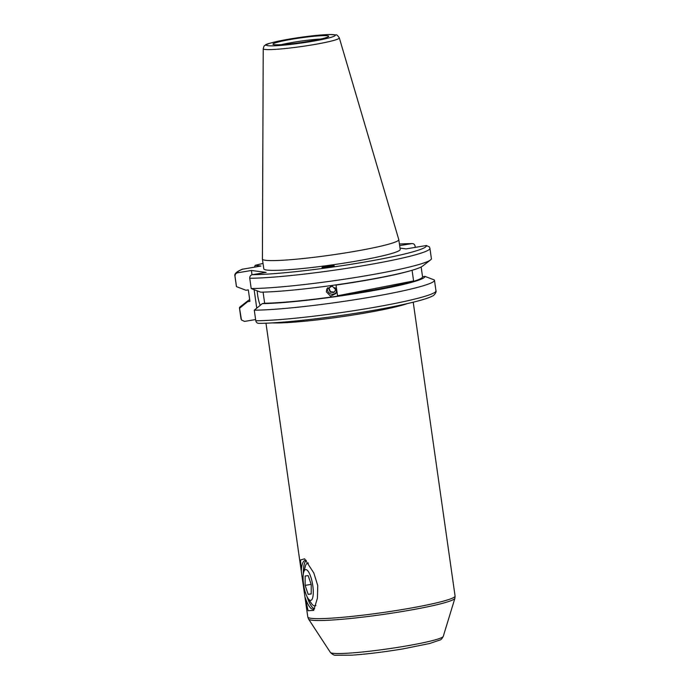 <?xml version="1.0" encoding="UTF-8"?>
<svg xmlns="http://www.w3.org/2000/svg" width="690" height="690" viewBox="0 0 690 690"><rect width="100%" height="100%" fill="white"/><g stroke="black" fill="none" stroke-linecap="round" stroke-linejoin="round"><path stroke-width="1.03" d="M327.638 287.713A4.994 4.968 -152.9 0 0 336.418 292.198M330.838 286.109L328.82 288.903L330.294 292.155L333.856 292.526L335.935 289.636L334.986 287.54M332.304 286.16L331.519 286.083M335.901 289.559L333.856 292.526M329.07 288.558L330.51 291.741L334.072 292.103M257.215 290.852A15.499 4.425 -99.5 0 0 260.199 305.342M326.301 266.461A6.201 0.517 -8.1 0 0 321.997 267.573A6.201 0.517 -8.1 0 0 329.958 266.935A6.201 0.517 -8.1 0 0 334.271 265.822A6.201 0.517 -8.1 0 0 326.301 266.461M309.129 41.288A28.135 2.337 -8.1 0 0 328.664 36.354A28.135 2.337 -8.1 0 0 292.534 39.132A28.135 2.337 -8.1 0 0 273.024 44.281A28.135 2.337 -8.1 0 0 309.129 41.288M320.729 39.045A26.341 2.182 -8.1 0 0 293.5 42.254A26.341 2.182 -8.1 0 0 281.399 44.643M263.226 48.723L262.398 259A68.879 5.718 -8.1 0 0 262.398 259.069L263.796 268.859A68.879 5.718 -8.1 0 0 352.305 261.786A68.879 5.718 -8.1 0 0 400.191 249.444L398.794 239.654A68.879 5.718 -8.1 0 0 398.777 239.594L339.316 37.89C337.695 35.475 336.582 34.483 335.978 34.923L329.647 34.5C319.444 34.828 306.395 36.285 290.49 38.873C257.922 45.04 267.47 45.1 264.865 45.454C264.365 45.359 263.813 46.446 263.226 48.723A38.433 3.191 -8.1 0 0 312.613 44.816A38.433 3.191 -8.1 0 0 339.316 37.89M262.398 259.069A68.879 5.718 -8.1 0 0 350.908 252.005A68.879 5.718 -8.1 0 0 398.794 239.654M263.08 292.12L264.658 303.238L262.304 303.635A89.562 7.435 -8.1 0 0 362.655 292.474A89.562 7.435 -8.1 0 0 424.902 276.362L434.372 279.976A98.48 8.168 -8.1 0 1 434.467 280.244A98.48 8.168 -8.1 0 1 366.011 297.89A98.48 8.168 -8.1 0 1 254.282 310.181L255.792 320.772C256.257 322.618 257.413 323.463 259.259 323.317M415.285 247.365L415.113 246.149C414.647 244.303 413.491 243.449 411.645 243.596A95.384 7.918 -8.1 0 0 399.415 244.027M399.415 244.001L412.128 243.553L399.639 245.614M304.79 568.362A21.692 6.193 80.5 0 1 308.439 563.066M265.969 323.179L304.885 596.591L308.102 610.728L313.674 610.383L317.417 598.221L317.754 585.568L313.829 573.002L304.601 558.822L300.53 559.995L301.297 571.38A24.797 7.081 80.5 0 1 305.256 560.349A24.797 7.081 80.5 0 1 306.317 560.435A24.797 7.081 80.5 0 0 303.315 574.106M413.232 302.229L455.072 596.048L454.9 598.29A73.951 6.132 171.9 0 1 403.512 611.297A73.951 6.132 171.9 0 1 308.585 619.111L330.398 652.455A57.037 4.735 -8.1 0 0 403.615 646.427A57.037 4.735 -8.1 0 0 443.256 636.387C442.083 638.604 441.031 639.803 440.091 639.975L429.646 643.511L402.874 648.911C383.968 652.024 366.977 654.111 351.891 655.172L335.668 655.241C334.296 655.466 332.546 654.534 330.398 652.455M326.353 291.853L326.862 288.834L332.244 286.152L336.47 290.464L335.961 293.491L330.57 296.191L326.353 291.853M255.619 319.548L244.545 321.411L241.457 319.97L239.568 308.266L247.589 301.72L249.944 301.323L248.314 289.86L245.951 290.257L236.489 286.643L235.023 276.354C234.962 274.439 235.825 273.249 237.619 272.791L251.402 270.48L252.014 274.775M455.072 596.048A74.382 6.176 -8.1 0 1 403.365 609.374A74.382 6.176 -8.1 0 1 307.792 617.007L304.885 596.591A24.797 7.081 80.5 0 0 313.458 609.253A24.797 7.081 80.5 0 0 314.631 608.658M314.433 608.813A24.797 7.081 80.5 0 1 307.136 596.876M315.891 605.441A21.692 6.193 80.5 0 1 310.405 601.827M264.658 303.238A87.173 7.228 -8.1 0 0 361.94 292.379A87.173 7.228 -8.1 0 0 422.547 276.759L421.15 266.978L422.547 276.759L424.902 276.362M410.162 270.825A87.173 7.228 171.9 0 1 336.03 285.065L337.557 295.769L413.595 280.951A87.173 7.228 171.9 0 1 337.557 295.769M412.077 270.282L413.595 280.951M236.489 286.643A98.48 8.168 -8.1 0 1 236.394 286.367L234.928 276.086C234.126 273.913 236.549 271.644 242.181 269.272L260.889 266.038L255.162 265.331L254.541 267.108M251.203 288.549L260.673 292.163A89.562 7.435 -8.1 0 0 354.479 282.081A89.562 7.435 -8.1 0 0 422.513 266.15L430.534 259.932A98.48 8.168 -8.1 0 1 354.488 277.647A98.48 8.168 -8.1 0 1 251.203 288.549L249.737 278.268C249.677 276.354 250.539 275.163 252.333 274.698L266.116 272.386L251.402 270.48M400.002 248.107L406.143 248.9L426.36 245.511L429.439 246.942L429.93 248.331A98.48 8.168 -8.1 0 1 359.861 266.254A98.48 8.168 -8.1 0 1 249.737 278.268M430.534 259.932A98.48 8.168 -8.1 0 0 431.388 258.621L429.93 248.331M262.304 303.635L254.282 310.181M249.702 299.632A89.562 7.435 -8.1 0 0 248.348 300.469A89.562 7.435 -8.1 0 0 247.589 301.72M248.348 300.469L240.318 306.688A98.48 8.168 -8.1 0 0 239.464 307.999A98.48 8.168 -8.1 0 0 239.568 308.266M254.127 289.671L256.758 308.154M312.613 584.439A15.611 4.459 -99.5 0 0 308.128 571.268A15.611 4.459 -99.5 0 0 303.704 572.191A15.611 4.459 -99.5 0 0 303.755 585.551A15.611 4.459 -99.5 0 0 308.128 598.558A15.611 4.459 -99.5 0 0 312.579 598.083A15.611 4.459 -99.5 0 0 312.613 584.439M308.197 575.633L305.153 576.012L305.135 585.379L308.171 594.357L311.216 593.978L311.224 584.611L308.197 575.633M311.216 593.849L308.171 594.357M311.147 584.37L305.135 585.379M407.195 303.66A74.382 6.176 171.9 0 1 361.284 313.674A74.382 6.176 171.9 0 1 272.188 322.877M290.585 38.873A34.75 2.881 -8.1 0 0 267.987 45.713A34.75 2.881 -8.1 0 0 311.078 41.538A34.75 2.881 -8.1 0 0 333.675 34.698A34.75 2.881 -8.1 0 0 290.585 38.873M263.028 263.433A95.384 7.918 -8.1 0 0 255.317 265.322M243.035 269.04A95.384 7.918 -8.1 0 0 237.619 272.791M252.333 274.698A95.384 7.918 -8.1 0 0 360.12 262.804A95.384 7.918 -8.1 0 0 426.36 245.511M255.792 320.772A98.48 8.168 -8.1 0 0 365.907 308.758A98.48 8.168 -8.1 0 0 435.977 290.835L434.467 280.244M241.457 319.97L240.974 318.59A98.48 8.168 -8.1 0 0 241.077 318.858M443.256 636.387L454.9 598.29M307.792 617.007L308.585 619.111M263.019 263.416L255.162 265.331M435.977 290.835C436.83 291.456 434.191 295.812 432.311 296.053C427.403 298.856 413.439 302.574 390.411 307.205C348.303 315.589 285.203 323.351 258.776 323.36M249.944 301.323L248.314 289.86M240.974 318.59L239.464 307.999M303.704 572.191L305.282 566.637M308.128 598.558L311.423 603.293"/></g></svg>
